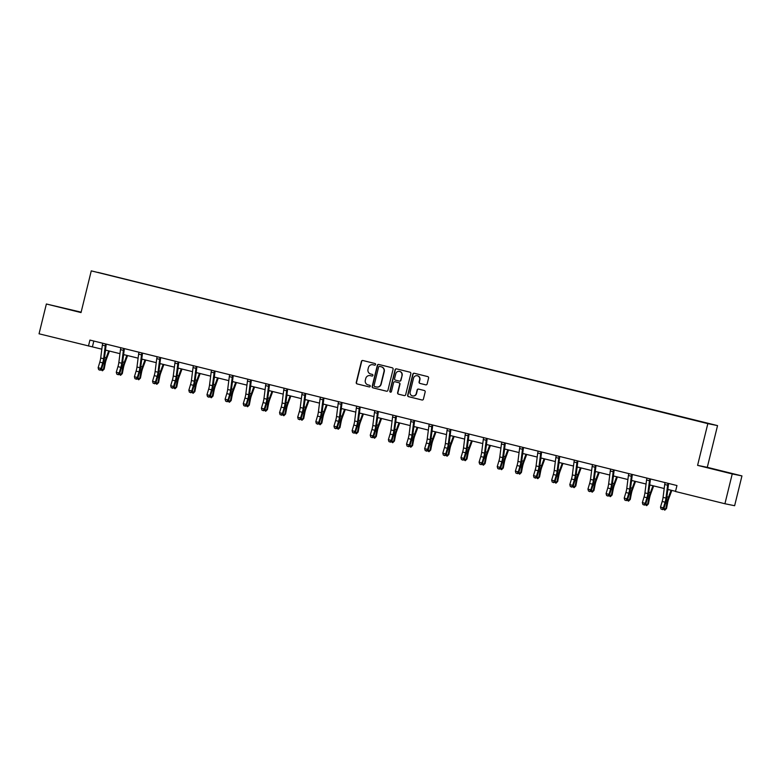 <?xml version="1.0" encoding="UTF-8"?>
<svg xmlns="http://www.w3.org/2000/svg" width="781" height="781" viewBox="0 0 781 781"><rect width="100%" height="100%" fill="white"/><g stroke="black" fill="none" stroke-linecap="round" stroke-linejoin="round"><path stroke-width="1.17" d="M375.563 364.532A0.84 0.82 -78.5 0 0 374.968 363.516L362.843 360.51A1.201 1.171 -78.5 0 0 361.418 361.398L356.243 382.465A1.201 1.171 -78.5 0 0 357.093 383.91L369.218 386.917A0.84 0.82 -78.5 0 0 370.223 386.302A0.84 0.82 -78.5 0 0 369.628 385.287L368.056 384.896A3.856 3.759 -78.5 0 1 365.323 380.24L365.752 378.492A3.856 3.759 -78.5 0 1 370.321 375.651L371.893 376.042A0.84 0.82 -78.5 0 0 372.898 375.417A0.84 0.82 -78.5 0 0 372.293 374.402L370.731 374.011A3.856 3.759 -78.5 0 1 367.997 369.364L368.427 367.607A3.856 3.759 -78.5 0 1 372.996 364.766L374.568 365.157A0.84 0.82 -78.5 0 0 375.563 364.532M425.704 384.838A1.201 1.171 -78.5 0 0 427.139 383.949L428.584 378.043A1.201 1.171 -78.5 0 0 427.734 376.588L414.262 373.259A1.201 1.171 -78.5 0 0 412.837 374.138L407.662 395.206A1.201 1.171 -78.5 0 0 408.512 396.66L421.984 399.999A1.201 1.171 -78.5 0 0 423.419 399.111L425.167 391.974A1.201 1.171 -78.5 0 0 424.317 390.52L418.548 389.084A1.201 1.171 -78.5 0 0 417.122 389.973L416.253 393.517A3.222 3.144 -78.5 0 1 412.553 395.918A3.222 3.144 -78.5 0 1 410.142 392.003L413.549 378.141A3.222 3.144 -78.5 0 1 417.239 375.729A3.222 3.144 -78.5 0 1 419.661 379.654L419.085 381.958A1.201 1.171 -78.5 0 0 419.944 383.412L425.801 384.857M697.589 465.359L732.236 473.94L724.924 503.745L734.628 505.717L741.95 475.912L707.293 467.321L717.544 425.606L707.83 423.634L697.589 465.359L707.293 467.321M81.126 312.166L46.372 303.994L81.029 312.576L91.27 270.861L707.83 423.634M46.372 303.994L39.05 333.799L101.823 349.175M724.924 503.745L675.497 491.503L676.961 485.538L89.932 340.077L88.468 346.042M393.087 369.247A1.201 1.171 -78.5 0 0 392.238 367.792L378.765 364.454A1.201 1.171 -78.5 0 0 377.34 365.342L372.166 386.41A1.201 1.171 -78.5 0 0 373.015 387.864L386.488 391.203A1.201 1.171 -78.5 0 0 387.913 390.315L393.087 369.247M396.514 368.857L409.986 372.195A1.201 1.171 -78.5 0 1 410.835 373.65L405.661 394.708A1.201 1.171 -78.5 0 1 404.236 395.596L398.476 394.171A1.201 1.171 -78.5 0 1 397.617 392.716L399.716 384.174A1.201 1.171 -78.5 0 0 398.866 382.719L395.04 381.772A1.201 1.171 -78.5 0 0 393.604 382.661L391.427 391.554A0.84 0.82 -78.5 0 1 390.461 392.179A0.84 0.82 -78.5 0 1 389.826 391.154L395.088 369.745A1.201 1.171 -78.5 0 1 396.514 368.857M717.544 425.606L91.27 270.861M685.054 417.64L97.967 272.384L684.996 417.884M732.236 473.94L741.95 475.912M105.464 350.073L119.962 353.666M123.603 354.574L138.1 358.167M141.751 359.065L156.249 362.657M159.89 363.555L174.388 367.148M178.029 368.056L192.526 371.649M196.168 372.547L210.665 376.139M214.316 377.047L228.813 380.64M232.455 381.538L246.952 385.131M250.594 386.039L265.091 389.631M268.732 390.529L283.23 394.122M286.881 395.03L301.378 398.622M305.02 399.521L319.517 403.113M323.158 404.011L337.656 407.604M341.297 408.512L355.794 412.104M359.436 413.003L373.933 416.595M377.584 417.503L392.082 421.096M395.723 421.994L410.22 425.586M413.862 426.494L428.359 430.087M432 430.985L446.498 434.578M450.149 435.486L464.646 439.078M468.288 439.976L482.785 443.569M486.426 444.477L500.924 448.06M504.565 448.968L519.062 452.56M522.714 453.458L537.211 457.051M540.852 457.959L555.35 461.551M558.991 462.45L573.488 466.042M577.13 466.95L591.627 470.543M595.278 471.441L609.776 475.033M613.417 475.941L627.914 479.534M631.556 480.432L646.053 484.025M649.694 484.933L664.192 488.515M667.833 489.423L675.536 491.327M93.827 341.043L92.412 346.842M81.087 312.302L56.564 306.367L81.078 312.351M731.758 473.54L706.385 467.38L731.758 473.54M373.259 364.825A3.856 3.759 -78.5 0 0 372.976 364.766L374.704 365.176M370.301 375.641A3.856 3.759 -78.5 0 1 370.584 375.7L372.029 376.061M362.94 360.539A1.201 1.171 -78.5 0 0 361.671 361.457L356.507 382.514A1.201 1.171 -78.5 0 0 357.356 383.969L369.354 386.937M378.863 364.483A1.201 1.171 -78.5 0 0 377.604 365.401L372.43 386.458A1.201 1.171 -78.5 0 0 373.279 387.913L386.644 391.222M379.615 366.406A0.84 0.82 -78.5 0 0 378.619 367.031L374.079 385.521A0.84 0.82 -78.5 0 0 374.675 386.536L376.335 386.946A3.856 3.759 -78.5 0 0 380.903 384.106L384.008 371.463A3.856 3.759 -78.5 0 0 381.274 366.816L379.878 366.465A0.84 0.82 -78.5 0 0 379.81 366.445M376.618 387.005A3.856 3.759 -78.5 0 0 381.167 384.154L380.903 384.106M379.878 366.465L381.538 366.875A3.856 3.759 -78.5 0 1 384.272 371.522L381.167 384.154M404.392 395.625L398.476 394.171M395.206 381.802A1.201 1.171 -78.5 0 1 395.303 381.821L399.12 382.778A1.201 1.171 -78.5 0 1 399.979 384.223L397.88 392.765A1.201 1.171 -78.5 0 0 398.73 394.22M396.621 368.886A1.201 1.171 -78.5 0 0 395.352 369.794L390.09 391.213A0.84 0.82 -78.5 0 0 390.588 392.199M401.893 375.31A3.222 3.144 -78.5 0 0 399.481 371.395A3.222 3.144 -78.5 0 0 395.782 373.796L394.59 378.678A1.201 1.171 -78.5 0 0 395.44 380.132L399.267 381.079A1.201 1.171 -78.5 0 0 400.692 380.191L402.156 375.358A3.222 3.144 -78.5 0 0 399.608 371.424M399.364 381.099L399.53 381.138A1.201 1.171 -78.5 0 0 400.956 380.249L400.692 380.191M402.156 375.358L400.956 380.249M417.376 375.759A3.222 3.144 -78.5 0 1 419.914 379.703L419.348 382.016A1.201 1.171 -78.5 0 0 420.207 383.471L425.87 384.867M412.69 395.938A3.222 3.144 -78.5 0 0 416.517 393.565L416.253 393.517M418.655 389.114A1.201 1.171 -78.5 0 0 417.386 390.031L416.517 393.565M414.369 373.279A1.201 1.171 -78.5 0 0 413.1 374.197L407.926 395.254A1.201 1.171 -78.5 0 0 408.775 396.709L422.15 400.018M109.447 351.06L106.392 359.309A6.141 1.337 103.9 0 0 105.279 363.37L104.166 369.11L102.438 370.79L100.866 369.725M101.54 369.188L103.365 369.647L104.469 363.907A9.206 2.011 -76.1 0 1 106.157 357.805L108.715 350.884M105.269 351.606L105.806 350.161M102.438 370.79L104.166 369.11M103.6 358.743A6.141 1.337 -76.1 0 1 102.711 362.853L101.032 368.476L101.51 369.267L103.19 363.643A9.206 2.011 103.9 0 0 104.527 357.473L106.196 344.392L105.533 344.255A4.296 0.937 103.9 0 0 105.24 345.866L103.6 358.743L100.7 358.02A6.141 1.337 -76.1 0 1 99.812 362.13L98.133 367.753L101.032 368.476L99.861 369.999L98.699 369.706L99.861 369.999M102.565 343.152L102.623 343.533A4.296 0.937 103.9 0 0 102.34 345.143L100.7 358.02M100.046 370.311L101.51 369.267M98.133 367.753L98.699 369.706M127.586 355.56L124.54 363.8A6.141 1.337 103.9 0 0 123.418 367.871L122.305 373.611L120.577 375.29L119.015 374.226M119.678 373.689L121.504 374.138L122.617 368.398A9.206 2.011 -76.1 0 1 124.296 362.296L126.854 355.375M123.408 356.107L123.945 354.652M120.577 375.29L122.305 373.611M145.725 360.051L142.679 368.3A6.141 1.337 103.9 0 0 141.556 372.361L140.443 378.102L138.715 379.781L137.153 378.717M137.817 378.18L139.643 378.639L140.756 372.898A9.206 2.011 -76.1 0 1 142.435 366.797L144.993 359.865M141.556 360.597L142.093 359.153M138.715 379.781L140.443 378.102M121.748 363.233A6.141 1.337 -76.1 0 1 120.86 367.353L119.181 372.976L119.649 373.767L121.338 368.144A9.206 2.011 103.9 0 0 122.666 361.974L124.335 348.882L123.671 348.756A4.296 0.937 103.9 0 0 123.388 350.357L121.748 363.233L118.839 362.511A6.141 1.337 -76.1 0 1 117.951 366.631L116.271 372.254L119.181 372.976L117.999 374.49L116.838 374.197L117.999 374.49M120.713 347.643L120.762 348.033A4.296 0.937 103.9 0 0 120.479 349.634L118.839 362.511M118.195 374.802L119.649 373.767M116.271 372.254L116.838 374.197M139.887 367.734A6.141 1.337 -76.1 0 1 138.998 371.844L137.319 377.467L137.798 378.258L139.477 372.635A9.206 2.011 103.9 0 0 140.805 366.465L142.474 353.383L141.81 353.246A4.296 0.937 103.9 0 0 141.527 354.857L139.887 367.734L136.978 367.011A6.141 1.337 -76.1 0 1 136.089 371.121L134.41 376.745L137.319 377.467L136.138 378.98L134.976 378.697L136.138 378.98M138.852 352.143L138.901 352.524A4.296 0.937 103.9 0 0 138.618 354.135L136.978 367.011M136.333 379.302L137.798 378.258M134.41 376.745L134.976 378.697M163.864 364.542L160.818 372.791A6.141 1.337 103.9 0 0 159.695 376.862L158.592 382.592L156.854 384.281L155.292 383.217M155.956 382.68L157.782 383.129L158.894 377.389A9.206 2.011 -76.1 0 1 160.574 371.287L163.141 364.366M159.695 365.098L160.232 363.643M156.854 384.281L158.592 382.592M182.012 369.042L178.956 377.282A6.141 1.337 103.9 0 0 177.843 381.353L176.731 387.093L175.003 388.772L173.431 387.708M174.104 387.171L175.93 387.62L177.033 381.889A9.206 2.011 -76.1 0 1 178.722 375.788L181.28 368.857M177.834 369.589L178.371 368.144M175.003 388.772L176.731 387.093M200.151 373.533L197.105 381.782A6.141 1.337 103.9 0 0 195.982 385.843L194.869 391.584L193.141 393.273L191.579 392.199M192.243 391.671L194.069 392.121L195.182 386.38A9.206 2.011 -76.1 0 1 196.861 380.279L199.419 373.357M195.972 374.089L196.509 372.635M193.141 393.273L194.869 391.584M158.026 372.225A6.141 1.337 -76.1 0 1 157.137 376.335L155.458 381.958L155.936 382.758L157.616 377.135A9.206 2.011 103.9 0 0 158.943 370.955L160.622 357.874L159.959 357.737A4.296 0.937 103.9 0 0 159.666 359.348L158.026 372.225L155.116 371.502A6.141 1.337 -76.1 0 1 154.228 375.622L152.549 381.245L155.458 381.958L154.287 383.481L153.115 383.188L154.287 383.481M156.991 356.634L157.049 357.024A4.296 0.937 103.9 0 0 156.756 358.625L155.116 371.502M154.472 383.793L155.936 382.758M152.549 381.245L153.115 383.188M176.164 376.715A6.141 1.337 -76.1 0 1 175.276 380.835L173.597 386.458L174.075 387.249L175.754 381.626A9.206 2.011 103.9 0 0 177.092 375.456L178.761 362.374L178.097 362.238A4.296 0.937 103.9 0 0 177.804 363.839L176.164 376.715L173.265 376.003A6.141 1.337 -76.1 0 1 172.376 380.113L170.688 385.736L173.597 386.458L172.425 387.972L171.264 387.688L172.425 387.972M175.129 361.134L175.188 361.515A4.296 0.937 103.9 0 0 174.895 363.126L173.265 376.003M172.611 388.294L174.075 387.249M170.688 385.736L171.264 387.688M194.313 381.216A6.141 1.337 -76.1 0 1 193.424 385.326L191.736 390.949L192.214 391.74L193.903 386.117A9.206 2.011 103.9 0 0 195.23 379.947L196.9 366.865L196.236 366.728A4.296 0.937 103.9 0 0 195.953 368.339L194.313 381.216L191.404 380.493A6.141 1.337 -76.1 0 1 190.515 384.613L188.836 390.236L191.736 390.949L190.564 392.472L189.402 392.179L190.564 392.472M193.278 365.625L193.327 366.016A4.296 0.937 103.9 0 0 193.044 367.617L191.404 380.493M190.759 392.784L192.214 391.74M188.836 390.236L189.402 392.179M218.289 378.033L215.244 386.273A6.141 1.337 103.9 0 0 214.121 390.344L213.008 396.084L211.28 397.763L209.718 396.699M210.382 396.162L212.207 396.611L213.32 390.871A9.206 2.011 -76.1 0 1 215 384.779L217.557 377.848M214.121 378.58L214.658 377.125M211.28 397.763L213.008 396.084M212.452 385.707A6.141 1.337 -76.1 0 1 211.563 389.826L209.884 395.45L210.362 396.24L212.041 390.617A9.206 2.011 103.9 0 0 213.369 384.447L215.039 371.365L214.375 371.229A4.296 0.937 103.9 0 0 214.092 372.83L212.452 385.707L209.542 384.994A6.141 1.337 -76.1 0 1 208.654 389.104L206.975 394.727L209.884 395.45L208.703 396.963L207.541 396.68L208.703 396.963M211.417 370.126L211.466 370.506A4.296 0.937 103.9 0 0 211.182 372.117L209.542 384.994M208.898 397.285L210.362 396.24M206.975 394.727L207.541 396.68M236.428 382.524L233.382 390.773A6.141 1.337 103.9 0 0 232.26 394.835L231.147 400.575L229.419 402.264L227.857 401.19M228.521 400.653L230.346 401.112L231.459 395.371A9.206 2.011 -76.1 0 1 233.138 389.27L235.706 382.348M232.26 383.08L232.797 381.626M229.419 402.264L231.147 400.575M230.59 390.207A6.141 1.337 -76.1 0 1 229.702 394.317L228.023 399.94L228.501 400.731L230.18 395.108A9.206 2.011 103.9 0 0 231.508 388.938L233.187 375.856L232.513 375.72A4.296 0.937 103.9 0 0 232.23 377.33L230.59 390.207L227.681 389.485A6.141 1.337 -76.1 0 1 226.793 393.595L225.113 399.218L228.023 399.94L226.841 401.463L225.68 401.17L226.841 401.463M229.555 374.616L229.614 374.997A4.296 0.937 103.9 0 0 229.321 376.608L227.681 389.485M227.037 401.776L228.501 400.731M225.113 399.218L225.68 401.17M254.577 387.025L251.521 395.264A6.141 1.337 103.9 0 0 250.398 399.335L249.295 405.075L247.567 406.755L245.995 405.69M246.659 405.154L248.495 405.603L249.598 399.862A9.206 2.011 -76.1 0 1 251.287 393.77L253.845 386.839M250.398 387.571L250.935 386.117M247.567 406.755L249.295 405.075M248.729 394.698A6.141 1.337 -76.1 0 1 247.841 398.818L246.161 404.441L246.64 405.232L248.319 399.608A9.206 2.011 103.9 0 0 249.656 393.439L251.326 380.347L250.662 380.22A4.296 0.937 103.9 0 0 250.369 381.821L248.729 394.698L245.82 393.975A6.141 1.337 -76.1 0 1 244.941 398.095L243.252 403.718L246.161 404.441L244.99 405.954L243.828 405.671L244.99 405.954M247.694 379.107L247.753 379.498A4.296 0.937 103.9 0 0 247.46 381.099L245.82 393.975M245.175 406.276L246.64 405.232M243.252 403.718L243.828 405.671M272.715 391.515L269.67 399.765A6.141 1.337 103.9 0 0 268.547 403.826L267.434 409.566L265.706 411.255L264.134 410.181M264.808 409.644L266.633 410.103L267.737 404.363A9.206 2.011 -76.1 0 1 269.425 398.261L271.983 391.34M268.537 392.062L269.074 390.617M265.706 411.255L267.434 409.566M266.868 399.198A6.141 1.337 -76.1 0 1 265.989 403.308L264.3 408.932L264.779 409.722L266.458 404.099A9.206 2.011 103.9 0 0 267.795 397.929L269.465 384.848L268.801 384.711A4.296 0.937 103.9 0 0 268.508 386.322L266.868 399.198L263.968 398.476A6.141 1.337 -76.1 0 1 263.08 402.586L261.401 408.209L264.3 408.932L263.129 410.455L261.967 410.162L263.129 410.455M265.833 383.608L265.891 383.988A4.296 0.937 103.9 0 0 265.608 385.599L263.968 398.476M263.324 410.767L264.779 409.722M261.401 408.209L261.967 410.162M290.854 396.016L287.808 404.255A6.141 1.337 103.9 0 0 286.686 408.326L285.573 414.067L283.845 415.746L282.283 414.682M282.947 414.145L284.772 414.594L285.885 408.853A9.206 2.011 -76.1 0 1 287.564 402.752L290.122 395.83M286.686 396.563L287.213 395.108M283.845 415.746L285.573 414.067M285.016 403.689A6.141 1.337 -76.1 0 1 284.128 407.809L282.449 413.432L282.927 414.223L284.606 408.6A9.206 2.011 103.9 0 0 285.934 402.43L287.603 389.338L286.939 389.211A4.296 0.937 103.9 0 0 286.656 390.812L285.016 403.689L282.107 402.967A6.141 1.337 -76.1 0 1 281.219 407.086L279.539 412.71L282.449 413.432L281.267 414.945L280.106 414.652L281.267 414.945M283.981 388.098L284.03 388.489A4.296 0.937 103.9 0 0 283.747 390.09L282.107 402.967M281.463 415.258L282.927 414.223M279.539 412.71L280.106 414.652M308.993 400.507L305.947 408.756A6.141 1.337 103.9 0 0 304.824 412.817L303.711 418.557L301.983 420.237L300.421 419.172M301.085 418.636L302.911 419.094L304.024 413.354A9.206 2.011 -76.1 0 1 305.703 407.252L308.261 400.321M304.824 401.053L305.361 399.608M301.983 420.237L303.711 418.557M303.155 408.19A6.141 1.337 -76.1 0 1 302.267 412.3L300.587 417.923L301.066 418.714L302.745 413.09A9.206 2.011 103.9 0 0 304.073 406.921L305.742 393.839L305.078 393.702A4.296 0.937 103.9 0 0 304.795 395.313L303.155 408.19L300.246 407.467A6.141 1.337 -76.1 0 1 299.357 411.577L297.678 417.2L300.587 417.923L299.406 419.436L298.244 419.153L299.406 419.436M302.12 392.599L302.179 392.98A4.296 0.937 103.9 0 0 301.886 394.59L300.246 407.467M299.601 419.758L301.066 418.714M297.678 417.2L298.244 419.153M327.132 404.997L324.086 413.247A6.141 1.337 103.9 0 0 322.963 417.318L321.86 423.048L320.132 424.737L318.56 423.673M319.224 423.136L321.05 423.585L322.162 417.845A9.206 2.011 -76.1 0 1 323.851 411.743L326.409 404.822M322.963 405.554L323.5 404.099M320.132 424.737L321.86 423.048M321.294 412.68A6.141 1.337 -76.1 0 1 320.405 416.79L318.726 422.423L319.204 423.214L320.884 417.591A9.206 2.011 103.9 0 0 322.221 411.411L323.89 398.33L323.227 398.193A4.296 0.937 103.9 0 0 322.934 399.804L321.294 412.68L318.384 411.958A6.141 1.337 -76.1 0 1 317.496 416.078L315.817 421.701L318.726 422.423L317.555 423.937L316.393 423.644L317.555 423.937M320.259 397.09L320.317 397.48A4.296 0.937 103.9 0 0 320.025 399.081L318.384 411.958M317.74 424.249L319.204 423.214M315.817 421.701L316.393 423.644M345.28 409.498L342.234 417.747A6.141 1.337 103.9 0 0 341.112 421.808L339.999 427.549L338.271 429.228L336.699 428.164M337.372 427.627L339.198 428.076L340.301 422.345A9.206 2.011 -76.1 0 1 341.99 416.244L344.548 409.312M341.102 410.045L341.639 408.6M338.271 429.228L339.999 427.549M339.432 417.181A6.141 1.337 -76.1 0 1 338.544 421.291L336.865 426.914L337.343 427.705L339.022 422.082A9.206 2.011 103.9 0 0 340.36 415.912L342.029 402.83L341.365 402.693A4.296 0.937 103.9 0 0 341.072 404.294L339.432 417.181L336.533 416.458A6.141 1.337 -76.1 0 1 335.645 420.568L333.965 426.192L336.865 426.914L335.693 428.427L334.532 428.144L335.693 428.427M338.398 401.59L338.456 401.971A4.296 0.937 103.9 0 0 338.173 403.582L336.533 416.458M335.879 428.749L337.343 427.705M333.965 426.192L334.532 428.144M363.419 413.989L360.373 422.238A6.141 1.337 103.9 0 0 359.25 426.299L358.137 432.039L356.409 433.728L354.847 432.654M355.511 432.127L357.337 432.576L358.45 426.836A9.206 2.011 -76.1 0 1 360.129 420.734L362.687 413.813M359.24 414.545L359.777 413.09M356.409 433.728L358.137 432.039M357.581 421.672A6.141 1.337 -76.1 0 1 356.692 425.782L355.013 431.405L355.482 432.205L357.171 426.572A9.206 2.011 103.9 0 0 358.499 420.403L360.168 407.321L359.504 407.184A4.296 0.937 103.9 0 0 359.221 408.795L357.581 421.672L354.672 420.949A6.141 1.337 -76.1 0 1 353.783 425.069L352.104 430.692L355.013 431.405L353.832 432.928L352.67 432.635L353.832 432.928M356.546 406.081L356.595 406.471A4.296 0.937 103.9 0 0 356.312 408.072L354.672 420.949M354.027 433.24L355.482 432.205M352.104 430.692L352.67 432.635M381.558 418.489L378.512 426.729A6.141 1.337 103.9 0 0 377.389 430.8L376.276 436.54L374.548 438.219L372.986 437.155M373.65 436.618L375.476 437.067L376.588 431.327A9.206 2.011 -76.1 0 1 378.268 425.235L380.825 418.304M377.389 419.036L377.926 417.581M374.548 438.219L376.276 436.54M375.72 426.162A6.141 1.337 -76.1 0 1 374.831 430.282L373.152 435.905L373.63 436.696L375.31 431.073A9.206 2.011 103.9 0 0 376.637 424.903L378.307 411.821L377.643 411.685A4.296 0.937 103.9 0 0 377.36 413.286L375.72 426.162L372.81 425.45A6.141 1.337 -76.1 0 1 371.922 429.56L370.243 435.183L373.152 435.905L371.971 437.419L370.809 437.135L371.971 437.419M374.685 410.581L374.743 410.962A4.296 0.937 103.9 0 0 374.45 412.573L372.81 425.45M372.166 437.741L373.63 436.696M370.243 435.183L370.809 437.135M399.696 422.98L396.65 431.229A6.141 1.337 103.9 0 0 395.528 435.29L394.425 441.031L392.687 442.72L391.125 441.646M391.789 441.109L393.614 441.568L394.727 435.827A9.206 2.011 -76.1 0 1 396.406 429.726L398.974 422.804M395.528 423.536L396.065 422.082M392.687 442.72L394.425 441.031M393.858 430.663A6.141 1.337 -76.1 0 1 392.97 434.773L391.291 440.396L391.769 441.187L393.448 435.564A9.206 2.011 103.9 0 0 394.776 429.394L396.455 416.312L395.791 416.175A4.296 0.937 103.9 0 0 395.498 417.786L393.858 430.663L390.949 429.94A6.141 1.337 -76.1 0 1 390.061 434.051L388.382 439.683L391.291 440.396L390.119 441.919L388.948 441.626L390.119 441.919M392.823 415.072L392.882 415.453A4.296 0.937 103.9 0 0 392.589 417.064L390.949 429.94M390.305 442.231L391.769 441.187M388.382 439.683L388.948 441.626M417.845 427.48L414.789 435.72A6.141 1.337 103.9 0 0 413.676 439.791L412.563 445.531L410.835 447.21L409.264 446.146M409.937 445.609L411.763 446.058L412.866 440.318A9.206 2.011 -76.1 0 1 414.555 434.226L417.113 427.295M413.666 428.027L414.203 426.572M410.835 447.21L412.563 445.531M411.997 435.154A6.141 1.337 -76.1 0 1 411.109 439.273L409.429 444.897L409.908 445.687L411.587 440.064A9.206 2.011 103.9 0 0 412.924 433.894L414.594 420.803L413.93 420.676A4.296 0.937 103.9 0 0 413.637 422.277L411.997 435.154L409.098 434.441A6.141 1.337 -76.1 0 1 408.209 438.551L406.52 444.174L409.429 444.897L408.258 446.41L407.096 446.127L408.258 446.41M410.962 419.563L411.021 419.953A4.296 0.937 103.9 0 0 410.738 421.555L409.098 434.441M408.443 446.732L409.908 445.687M406.52 444.174L407.096 446.127M435.983 431.971L432.938 440.22A6.141 1.337 103.9 0 0 431.815 444.282L430.702 450.022L428.974 451.711L427.412 450.637M428.076 450.1L429.901 450.559L431.014 444.819A9.206 2.011 -76.1 0 1 432.694 438.717L435.251 431.795M431.805 432.518L432.342 431.073M428.974 451.711L430.702 450.022M430.146 439.654A6.141 1.337 -76.1 0 1 429.257 443.764L427.578 449.387L428.047 450.178L429.735 444.555A9.206 2.011 103.9 0 0 431.063 438.385L432.733 425.303L432.069 425.167A4.296 0.937 103.9 0 0 431.786 426.777L430.146 439.654L427.236 438.932A6.141 1.337 -76.1 0 1 426.348 443.042L424.669 448.665L427.578 449.387L426.397 450.91L425.235 450.617L426.397 450.91M429.111 424.063L429.159 424.444A4.296 0.937 103.9 0 0 428.876 426.055L427.236 438.932M426.592 451.223L428.047 450.178M424.669 448.665L425.235 450.617M454.122 436.472L451.076 444.711A6.141 1.337 103.9 0 0 449.954 448.782L448.841 454.522L447.113 456.202L445.551 455.138M446.215 454.601L448.04 455.05L449.153 449.309A9.206 2.011 -76.1 0 1 450.832 443.208L453.39 436.286M449.954 437.018L450.491 435.564M447.113 456.202L448.841 454.522M448.284 444.145A6.141 1.337 -76.1 0 1 447.396 448.265L445.717 453.888L446.195 454.679L447.874 449.055A9.206 2.011 103.9 0 0 449.202 442.886L450.871 429.794L450.207 429.667A4.296 0.937 103.9 0 0 449.924 431.268L448.284 444.145L445.375 443.423A6.141 1.337 -76.1 0 1 444.487 447.542L442.807 453.165L445.717 453.888L444.535 455.401L443.374 455.118L444.535 455.401M447.249 428.554L447.298 428.945A4.296 0.937 103.9 0 0 447.015 430.546L445.375 443.423M444.731 455.714L446.195 454.679M442.807 453.165L443.374 455.118M472.261 440.962L469.215 449.212A6.141 1.337 103.9 0 0 468.092 453.273L466.979 459.013L465.251 460.692L463.689 459.628M464.353 459.091L466.179 459.55L467.292 453.81A9.206 2.011 -76.1 0 1 468.971 447.708L471.539 440.777M468.092 441.509L468.629 440.064M465.251 460.692L466.979 459.013M466.423 448.645A6.141 1.337 -76.1 0 1 465.535 452.755L463.855 458.379L464.334 459.169L466.013 453.546A9.206 2.011 103.9 0 0 467.341 447.376L469.02 434.295L468.346 434.158A4.296 0.937 103.9 0 0 468.063 435.769L466.423 448.645L463.514 447.923A6.141 1.337 -76.1 0 1 462.625 452.033L460.946 457.656L463.855 458.379L462.684 459.892L461.512 459.609L462.684 459.892M465.388 433.055L465.447 433.435A4.296 0.937 103.9 0 0 465.154 435.046L463.514 447.923M462.869 460.214L464.334 459.169M460.946 457.656L461.512 459.609M490.409 445.453L487.354 453.702A6.141 1.337 103.9 0 0 486.231 457.773L485.128 463.514L483.4 465.193L481.828 464.129M482.492 463.592L484.327 464.041L485.431 458.301A9.206 2.011 -76.1 0 1 487.119 452.199L489.677 445.277M486.231 446.01L486.768 444.555M483.4 465.193L485.128 463.514M484.562 453.136A6.141 1.337 -76.1 0 1 483.673 457.246L481.994 462.879L482.473 463.67L484.152 458.047A9.206 2.011 103.9 0 0 485.489 451.877L487.159 438.785L486.495 438.649A4.296 0.937 103.9 0 0 486.202 440.259L484.562 453.136L481.652 452.414A6.141 1.337 -76.1 0 1 480.774 456.534L479.085 462.157L481.994 462.879L480.823 464.392L479.661 464.099L480.823 464.392M483.527 437.545L483.585 437.936A4.296 0.937 103.9 0 0 483.293 439.537L481.652 452.414M481.008 464.705L482.473 463.67M479.085 462.157L479.661 464.099M508.548 449.954L505.502 458.203A6.141 1.337 103.9 0 0 504.38 462.264L503.267 468.004L501.539 469.684L499.967 468.62M500.641 468.083L502.466 468.541L503.579 462.801A9.206 2.011 -76.1 0 1 505.258 456.7L507.816 449.768M504.37 450.5L504.907 449.055M501.539 469.684L503.267 468.004M502.71 457.637A6.141 1.337 -76.1 0 1 501.822 461.747L500.133 467.37L500.611 468.161L502.29 462.537A9.206 2.011 103.9 0 0 503.628 456.368L505.297 443.286L504.633 443.149A4.296 0.937 103.9 0 0 504.341 444.75L502.71 457.637L499.801 456.914A6.141 1.337 -76.1 0 1 498.913 461.024L497.233 466.647L500.133 467.37L498.961 468.883L497.8 468.6L498.961 468.883M501.666 442.046L501.724 442.427A4.296 0.937 103.9 0 0 501.441 444.038L499.801 456.914M499.157 469.205L500.611 468.161M497.233 466.647L497.8 468.6M526.687 454.444L523.641 462.694A6.141 1.337 103.9 0 0 522.518 466.765L521.405 472.495L519.677 474.184L518.115 473.11M518.779 472.583L520.605 473.032L521.718 467.292A9.206 2.011 -76.1 0 1 523.397 461.19L525.955 454.269M522.518 455.001L523.045 453.546M519.677 474.184L521.405 472.495M520.849 462.127A6.141 1.337 -76.1 0 1 519.961 466.237L518.281 471.861L518.76 472.661L520.439 467.028A9.206 2.011 103.9 0 0 521.767 460.858L523.436 447.777L522.772 447.64A4.296 0.937 103.9 0 0 522.489 449.251L520.849 462.127L517.94 461.405A6.141 1.337 -76.1 0 1 517.051 465.525L515.372 471.148L518.281 471.861L517.1 473.384L515.938 473.091L517.1 473.384M519.814 446.537L519.863 446.927A4.296 0.937 103.9 0 0 519.58 448.528L517.94 461.405M517.295 473.696L518.76 472.661M515.372 471.148L515.938 473.091M544.826 458.945L541.78 467.184A6.141 1.337 103.9 0 0 540.657 471.255L539.544 476.996L537.816 478.675L536.254 477.611M536.918 477.074L538.744 477.523L539.856 471.792A9.206 2.011 -76.1 0 1 541.536 465.691L544.103 458.759M540.657 459.492L541.194 458.037M537.816 478.675L539.544 476.996M538.988 466.618A6.141 1.337 -76.1 0 1 538.099 470.738L536.42 476.361L536.898 477.152L538.578 471.529A9.206 2.011 103.9 0 0 539.905 465.359L541.575 452.277L540.911 452.14A4.296 0.937 103.9 0 0 540.628 453.741L538.988 466.618L536.078 465.906A6.141 1.337 -76.1 0 1 535.19 470.016L533.511 475.639L536.42 476.361L535.239 477.874L534.077 477.591L535.239 477.874M537.953 451.037L538.011 451.418A4.296 0.937 103.9 0 0 537.718 453.029L536.078 465.906M535.434 478.197L536.898 477.152M533.511 475.639L534.077 477.591M562.964 463.436L559.918 471.685A6.141 1.337 103.9 0 0 558.796 475.746L557.693 481.486L555.965 483.175L554.393 482.102M555.057 481.565L556.882 482.023L557.995 476.283A9.206 2.011 -76.1 0 1 559.684 470.182L562.242 463.26M558.796 463.992L559.333 462.537M555.965 483.175L557.693 481.486M557.126 471.119A6.141 1.337 -76.1 0 1 556.238 475.229L554.559 480.852L555.037 481.643L556.716 476.019A9.206 2.011 103.9 0 0 558.054 469.85L559.723 456.768L559.059 456.631A4.296 0.937 103.9 0 0 558.766 458.242L557.126 471.119L554.217 470.396A6.141 1.337 -76.1 0 1 553.338 474.506L551.65 480.139L554.559 480.852L553.387 482.375L552.226 482.082L553.387 482.375M556.092 455.528L556.15 455.909A4.296 0.937 103.9 0 0 555.857 457.52L554.217 470.396M553.573 482.687L555.037 481.643M551.65 480.139L552.226 482.082M581.113 467.936L578.067 476.176A6.141 1.337 103.9 0 0 576.944 480.247L575.831 485.987L574.103 487.666L572.532 486.602M573.205 486.065L575.031 486.514L576.134 480.774A9.206 2.011 -76.1 0 1 577.823 474.682L580.381 467.751M576.934 468.483L577.471 467.028M574.103 487.666L575.831 485.987M575.265 475.609A6.141 1.337 -76.1 0 1 574.386 479.729L572.698 485.352L573.176 486.143L574.855 480.52A9.206 2.011 103.9 0 0 576.193 474.35L577.862 461.268L577.198 461.132A4.296 0.937 103.9 0 0 576.905 462.733L575.265 475.609L572.366 474.897A6.141 1.337 -76.1 0 1 571.477 479.007L569.798 484.63L572.698 485.352L571.526 486.866L570.364 486.583L571.526 486.866M574.23 460.019L574.289 460.409A4.296 0.937 103.9 0 0 574.006 462.01L572.366 474.897M571.712 487.188L573.176 486.143M569.798 484.63L570.364 486.583M599.252 472.427L596.206 480.676A6.141 1.337 103.9 0 0 595.083 484.737L593.97 490.478L592.242 492.167L590.68 491.093M591.344 490.556L593.169 491.015L594.282 485.274A9.206 2.011 -76.1 0 1 595.962 479.173L598.519 472.251M595.073 472.974L595.61 471.529M592.242 492.167L593.97 490.478M593.414 480.11A6.141 1.337 -76.1 0 1 592.525 484.22L590.846 489.843L591.315 490.634L593.004 485.011A9.206 2.011 103.9 0 0 594.331 478.841L596.001 465.759L595.337 465.622A4.296 0.937 103.9 0 0 595.054 467.233L593.414 480.11L590.504 479.388A6.141 1.337 -76.1 0 1 589.616 483.498L587.937 489.121L590.846 489.843L589.665 491.366L588.503 491.073L589.665 491.366M592.379 464.519L592.428 464.9A4.296 0.937 103.9 0 0 592.144 466.511L590.504 479.388M589.86 491.679L591.315 490.634M587.937 489.121L588.503 491.073M617.39 476.927L614.344 485.167A6.141 1.337 103.9 0 0 613.222 489.238L612.109 494.978L610.381 496.657L608.819 495.593M609.483 495.056L611.308 495.505L612.421 489.765A9.206 2.011 -76.1 0 1 614.1 483.664L616.658 476.742M613.222 477.474L613.759 476.019M610.381 496.657L612.109 494.978M611.552 484.601A6.141 1.337 -76.1 0 1 610.664 488.721L608.985 494.344L609.463 495.134L611.142 489.511A9.206 2.011 103.9 0 0 612.47 483.341L614.139 470.25L613.475 470.123A4.296 0.937 103.9 0 0 613.192 471.724L611.552 484.601L608.643 483.878A6.141 1.337 -76.1 0 1 607.755 487.998L606.076 493.621L608.985 494.344L607.803 495.857L606.642 495.574L607.803 495.857M610.517 469.01L610.576 469.401A4.296 0.937 103.9 0 0 610.283 471.002L608.643 483.878M607.999 496.179L609.463 495.134M606.076 493.621L606.642 495.574M635.529 481.418L632.483 489.667A6.141 1.337 103.9 0 0 631.36 493.729L630.257 499.469L628.52 501.148L626.958 500.084M627.621 499.547L629.447 500.006L630.56 494.266A9.206 2.011 -76.1 0 1 632.239 488.164L634.807 481.242M631.36 481.965L631.897 480.52M628.52 501.148L630.257 499.469M629.691 489.101A6.141 1.337 -76.1 0 1 628.803 493.211L627.123 498.834L627.602 499.625L629.281 494.002A9.206 2.011 103.9 0 0 630.609 487.832L632.288 474.75L631.624 474.614A4.296 0.937 103.9 0 0 631.331 476.225L629.691 489.101L626.782 488.379A6.141 1.337 -76.1 0 1 625.893 492.489L624.214 498.112L627.123 498.834L625.952 500.357L624.79 500.065L625.952 500.357M628.656 473.511L628.715 473.891A4.296 0.937 103.9 0 0 628.422 475.502L626.782 488.379M626.137 500.67L627.602 499.625M624.214 498.112L624.79 500.065M653.677 485.909L650.622 494.158A6.141 1.337 103.9 0 0 649.509 498.229L648.396 503.97L646.668 505.649L645.096 504.585M645.77 504.048L647.595 504.497L648.699 498.756A9.206 2.011 -76.1 0 1 650.388 492.655L652.945 485.733M649.499 486.465L650.036 485.011M646.668 505.649L648.396 503.97M647.83 493.592A6.141 1.337 -76.1 0 1 646.941 497.712L645.262 503.335L645.741 504.126L647.42 498.503A9.206 2.011 103.9 0 0 648.757 492.333L650.427 479.241L649.763 479.114A4.296 0.937 103.9 0 0 649.47 480.715L647.83 493.592L644.93 492.87A6.141 1.337 -76.1 0 1 644.042 496.989L642.363 502.613L645.262 503.335L644.091 504.848L642.929 504.555L644.091 504.848M646.795 478.001L646.853 478.392A4.296 0.937 103.9 0 0 646.57 479.993L644.93 492.87M644.276 505.161L645.741 504.126M642.363 502.613L642.929 504.555M671.816 490.409L668.77 498.659A6.141 1.337 103.9 0 0 667.648 502.72L666.535 508.46L664.807 510.139L663.245 509.075M663.909 508.538L665.734 508.997L666.847 503.257A9.206 2.011 -76.1 0 1 668.526 497.155L671.084 490.224M667.638 490.956L668.175 489.511M664.807 510.139L666.535 508.46M665.978 498.093A6.141 1.337 -76.1 0 1 665.09 502.203L663.411 507.826L663.879 508.616L665.568 502.993A9.206 2.011 103.9 0 0 666.896 496.823L668.565 483.742L667.901 483.605A4.296 0.937 103.9 0 0 667.618 485.206L665.978 498.093L663.069 497.37A6.141 1.337 -76.1 0 1 662.181 501.48L660.501 507.103L663.411 507.826L662.229 509.339L661.068 509.056L662.229 509.339M664.943 482.502L664.992 482.883A4.296 0.937 103.9 0 0 664.709 484.493L663.069 497.37M662.425 509.661L663.879 508.616M660.501 507.103L661.068 509.056M103.209 363.595L104.469 363.907M104.537 357.405L106.157 357.805M102.711 362.853L99.812 362.13M105.24 345.866L102.34 345.143M121.348 368.085L122.617 368.398M122.676 361.896L124.296 362.296M139.487 372.586L140.756 372.898M140.814 366.396L142.435 366.797M120.86 367.353L117.951 366.631M123.388 350.357L120.479 349.634M138.998 371.844L136.089 371.121M141.527 354.857L138.618 354.135M157.635 377.077L158.894 377.389M158.953 370.887L160.574 371.287M175.774 381.567L177.033 381.889M177.102 375.388L178.722 375.788M193.913 386.068L195.182 386.38M195.24 379.878L196.861 380.279M157.137 376.335L154.228 375.622M159.666 359.348L156.756 358.625M175.276 380.835L172.376 380.113M177.804 363.839L174.895 363.126M193.424 385.326L190.515 384.613M195.953 368.339L193.044 367.617M212.051 390.559L213.32 390.871M213.379 384.369L215 384.779M211.563 389.826L208.654 389.104M214.092 372.83L211.182 372.117M230.2 395.059L231.459 395.371M231.518 388.87L233.138 389.27M229.702 394.317L226.793 393.595M232.23 377.33L229.321 376.608M248.338 399.55L249.598 399.862M249.666 393.36L251.287 393.77M247.841 398.818L244.941 398.095M250.369 381.821L247.46 381.099M266.477 404.05L267.737 404.363M267.805 397.861L269.425 398.261M265.989 403.308L263.08 402.586M268.508 386.322L265.608 385.599M284.616 408.541L285.885 408.853M285.944 402.352L287.564 402.752M284.128 407.809L281.219 407.086M286.656 390.812L283.747 390.09M302.764 413.042L304.024 413.354M304.082 406.852L305.703 407.252M302.267 412.3L299.357 411.577M304.795 395.313L301.886 394.59M320.903 417.532L322.162 417.845M322.221 411.343L323.851 411.743M320.405 416.79L317.496 416.078M322.934 399.804L320.025 399.081M339.042 422.033L340.301 422.345M340.37 415.843L341.99 416.244M338.544 421.291L335.645 420.568M341.072 404.294L338.173 403.582M357.181 426.524L358.45 426.836M358.508 420.334L360.129 420.734M356.692 425.782L353.783 425.069M359.221 408.795L356.312 408.072M375.319 431.014L376.588 431.327M376.647 424.835L378.268 425.235M374.831 430.282L371.922 429.56M377.36 413.286L374.45 412.573M393.468 435.515L394.727 435.827M394.786 429.325L396.406 429.726M392.97 434.773L390.061 434.051M395.498 417.786L392.589 417.064M411.607 440.006L412.866 440.318M412.934 433.816L414.555 434.226M411.109 439.273L408.209 438.551M413.637 422.277L410.738 421.555M429.745 444.506L431.014 444.819M431.073 438.317L432.694 438.717M429.257 443.764L426.348 443.042M431.786 426.777L428.876 426.055M447.884 448.997L449.153 449.309M449.212 442.807L450.832 443.208M447.396 448.265L444.487 447.542M449.924 431.268L447.015 430.546M466.032 453.497L467.292 453.81M467.35 447.308L468.971 447.708M465.535 452.755L462.625 452.033M468.063 435.769L465.154 435.046M484.171 457.988L485.431 458.301M485.499 451.799L487.119 452.199M483.673 457.246L480.774 456.534M486.202 440.259L483.293 439.537M502.31 462.489L503.579 462.801M503.638 456.299L505.258 456.7M501.822 461.747L498.913 461.024M504.341 444.75L501.441 444.038M520.449 466.979L521.718 467.292M521.776 460.79L523.397 461.19M519.961 466.237L517.051 465.525M522.489 449.251L519.58 448.528M538.597 471.47L539.856 471.792M539.915 465.291L541.536 465.691M538.099 470.738L535.19 470.016M540.628 453.741L537.718 453.029M556.736 475.971L557.995 476.283M558.054 469.781L559.684 470.182M556.238 475.229L553.338 474.506M558.766 458.242L555.857 457.52M574.875 480.461L576.134 480.774M576.202 474.272L577.823 474.682M574.386 479.729L571.477 479.007M576.905 462.733L574.006 462.01M593.013 484.962L594.282 485.274M594.341 478.773L595.962 479.173M592.525 484.22L589.616 483.498M595.054 467.233L592.144 466.511M611.162 489.453L612.421 489.765M612.48 483.263L614.1 483.664M610.664 488.721L607.755 487.998M613.192 471.724L610.283 471.002M629.301 493.953L630.56 494.266M630.618 487.764L632.239 488.164M628.803 493.211L625.893 492.489M631.331 476.225L628.422 475.502M647.439 498.444L648.699 498.756M648.767 492.255L650.388 492.655M646.941 497.712L644.042 496.989M649.47 480.715L646.57 479.993M665.578 502.944L666.847 503.257M666.906 496.755L668.526 497.155M665.09 502.203L662.181 501.48M667.618 485.206L664.709 484.493"/></g></svg>
